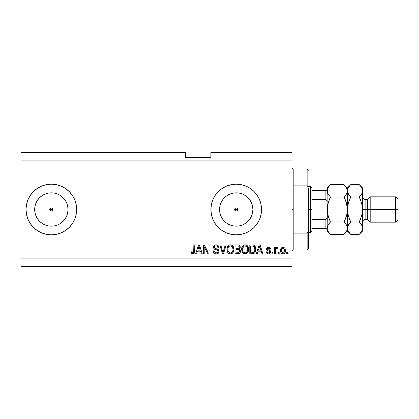 <?xml version="1.0" encoding="UTF-8"?>
<svg xmlns="http://www.w3.org/2000/svg" width="419" height="419" viewBox="0 0 419 419"><rect width="100%" height="100%" fill="white"/><g stroke="black" fill="none" stroke-linecap="round" stroke-linejoin="round"><path stroke-width="0.63" d="M235.588 208.049L234.766 208.866M234.745 208.929L234.745 210.071M235.646 210.977L236.216 211.082A1.582 1.582 0 0 1 234.635 209.5A1.582 1.582 0 0 1 236.216 207.918L235.646 208.023M234.766 210.134L235.588 210.951M49.877 208.892L49.877 210.108L51.343 211.082A1.582 1.582 0 0 1 49.756 209.5A1.582 1.582 0 0 1 51.343 207.918L49.877 208.892L51.343 207.918L52.459 208.379L52.925 209.5L52.459 210.621L51.343 211.082L49.877 210.108L49.877 208.892L50.736 208.039M34.997 206.248L34.677 209.5L34.997 206.248L35.945 203.121L37.485 200.24L39.559 197.716L42.083 195.642L44.964 194.102L48.091 193.154L51.343 192.834A16.666 16.666 0 0 1 68.004 209.5A16.666 16.666 0 0 1 51.343 226.166A16.666 16.666 0 0 1 34.677 209.5A16.666 16.666 0 0 1 51.343 192.834L54.59 193.154L57.717 194.102L60.598 195.642L63.122 197.716L65.196 200.24L66.736 203.121L67.684 206.248L68.004 209.5L67.684 212.752L66.736 215.879L65.196 218.76L63.122 221.284L60.598 223.358L57.717 224.898L54.59 225.846L51.343 226.166L48.091 225.846L44.964 224.898L42.083 223.358L39.559 221.284L37.485 218.76L35.945 215.879L34.997 212.752L34.677 209.5A16.666 16.666 0 0 1 37.485 200.245M232.969 225.846L236.216 226.166A16.666 16.666 0 0 1 219.556 209.5A16.666 16.666 0 0 1 236.216 192.834L239.469 193.154L242.596 194.102L245.476 195.642L248.001 197.716L250.075 200.24L251.615 203.121L252.563 206.248L252.882 209.5L252.563 212.752L251.615 215.879L250.075 218.76L248.001 221.284L245.476 223.358L242.596 224.898L239.469 225.846L236.216 226.166L232.969 225.846L229.842 224.898L226.962 223.358L224.437 221.284L222.363 218.76L220.823 215.879L219.875 212.752L219.556 209.5L219.875 206.248L220.823 203.121L222.363 200.24L224.437 197.716L226.962 195.642L229.842 194.102L232.969 193.154L236.216 192.834A16.666 16.666 0 0 1 252.882 209.5A16.666 16.666 0 0 1 236.216 226.166L239.469 225.846M236.206 184.177A25.323 25.323 0 0 0 231.288 184.659L236.216 184.177L241.161 184.659L245.911 186.104L250.29 188.44L254.129 191.593L257.276 195.432L259.618 199.811L261.058 204.561L261.545 209.5L261.058 214.439L259.618 219.189L257.276 223.568L254.129 227.407L250.29 230.56L245.911 232.896L241.161 234.341L236.216 234.823A25.323 25.323 0 0 1 210.893 209.5A25.323 25.323 0 0 1 236.216 184.177A25.323 25.323 0 0 1 261.545 209.5A25.323 25.323 0 0 1 236.216 234.823L231.278 234.341A25.323 25.323 0 0 0 236.206 234.823M231.267 184.664A25.323 25.323 0 0 0 226.538 186.099M212.815 199.821A25.323 25.323 0 0 0 212.815 219.179L211.38 214.439L210.893 209.5L211.38 204.561L212.821 199.811L215.162 195.432L218.309 191.593L222.149 188.44L226.527 186.104A25.323 25.323 0 0 0 212.826 199.795M212.826 219.205A25.323 25.323 0 0 0 226.517 232.896L222.149 230.56L218.309 227.407L215.162 223.568L212.821 219.189M226.538 232.901A25.323 25.323 0 0 0 231.267 234.336M51.328 184.177A25.323 25.323 0 0 0 46.404 184.659L51.343 184.177L56.282 184.659L61.033 186.104L65.411 188.44L69.25 191.593L72.398 195.432L74.739 199.811L76.179 204.561L76.667 209.5L76.179 214.439L74.739 219.189L72.398 223.568L69.25 227.407L65.411 230.56L61.033 232.896L56.282 234.341L51.343 234.823A25.323 25.323 0 0 1 26.015 209.5A25.323 25.323 0 0 1 51.343 184.177A25.323 25.323 0 0 1 76.667 209.5A25.323 25.323 0 0 1 51.343 234.823L46.399 234.341A25.323 25.323 0 0 0 51.328 234.823M46.394 184.664A25.323 25.323 0 0 0 26.502 204.551L27.942 199.811L30.283 195.432A25.323 25.323 0 0 1 37.029 188.608A25.323 25.323 0 0 0 26.015 209.5L26.502 204.561M26.502 204.566A25.323 25.323 0 0 0 26.015 209.484A25.323 25.323 0 0 1 26.502 204.566M26.015 209.516A25.323 25.323 0 0 0 26.502 214.434A25.323 25.323 0 0 1 26.015 209.516M37.27 230.56L41.649 232.896L46.399 234.341L41.649 232.896L37.27 230.56L33.431 227.407L30.283 223.568A25.323 25.323 0 0 0 46.394 234.336M37.485 200.24A16.666 16.666 0 0 1 38.422 198.973L37.485 200.24L39.559 197.716L42.083 195.642M51.946 208.039L52.804 208.892L52.804 210.108L52.804 208.892L51.343 207.918A1.582 1.582 0 0 1 52.925 209.5A1.582 1.582 0 0 1 51.343 211.082L50.222 210.621L49.756 209.5L52.925 209.5L49.756 209.5M236.85 210.951L237.337 210.621L236.216 211.082L234.755 210.108L234.755 208.892L235.614 208.039L236.824 208.039L237.683 208.892L237.311 210.647M20.95 152.516L185.565 152.516L20.95 152.516L20.95 258.884L291.933 258.884L291.933 160.116L20.95 160.116L291.933 160.116L291.933 152.516L210.893 152.516L291.933 152.516L291.933 258.884L20.95 258.884L20.95 266.484L291.933 266.484L20.95 266.484L20.95 152.516M231.278 234.341L226.527 232.896M226.527 186.104L231.278 184.659M30.283 223.568L27.942 219.189L26.502 214.439L26.015 209.5A25.323 25.323 0 0 0 37.029 230.392A25.323 25.323 0 0 1 30.283 223.568M33.431 191.593L30.283 195.432L33.431 191.593L37.27 188.44L41.649 186.104L46.399 184.659M204.215 253.82L204.215 246.765L204.215 253.82L203.294 253.82L203.294 244.958L204.273 244.958L208.013 252.023L208.013 244.958L208.934 244.958L208.934 253.82L207.95 253.82L204.215 246.765L207.95 253.82L208.934 253.82L208.934 244.958L208.013 244.958L208.013 252.023L204.273 244.958L203.294 244.958L203.294 253.82L204.215 253.82L203.294 253.82L203.294 244.958L204.273 244.958M219.058 251.185L218.603 252.867L217.33 253.788L215.685 253.893L214.119 253.113L213.313 250.944L214.229 250.829L214.696 252.18L215.942 252.867L217.419 252.657L218.137 251.547L217.697 250.373L214.622 249.216L213.711 248.184L213.716 246.293L215.13 244.984L217.162 245.005L218.346 245.874L218.838 247.488L217.917 247.603L217.424 246.33L216.141 245.874L214.968 246.204L214.476 247.529L215.062 248.415L218.273 249.583L219.064 251.353L217.697 249.237L214.753 248.189L214.46 247.289C214.58 246.33 215.141 245.859 216.141 245.874C217.241 245.922 217.833 246.498 217.917 247.603L218.838 247.488C218.708 245.806 217.796 244.921 216.115 244.843C214.533 244.9 213.674 245.712 213.538 247.268C213.69 248.661 214.486 249.473 215.932 249.703C217.131 249.792 217.87 250.353 218.147 251.379C218.016 252.4 217.419 252.908 216.356 252.898C215.057 252.819 214.35 252.128 214.229 250.829L213.313 250.944C213.423 252.819 214.408 253.82 216.272 253.935L216.272 253.935C217.969 253.888 218.901 253.024 219.064 251.353L219.053 251.625M223.311 251.384L225.281 244.958L226.239 244.958L223.447 253.82L222.494 253.82L219.844 244.958L220.792 244.958L222.924 252.783L225.281 244.958L226.239 244.958L225.281 244.958L222.924 252.783L220.792 244.958L219.844 244.958L222.494 253.82L223.447 253.82L222.494 253.82L219.844 244.958L220.792 244.958L222.725 251.981M230.597 253.93L228.297 253.128L227.229 251.479L226.93 248.687L227.91 246.037L229.209 245.063L231.209 244.937L232.681 245.796L233.65 247.472L233.907 249.818L233.441 251.856L232.205 253.39L230.403 253.935L233.011 252.578L233.917 249.399C233.98 246.817 232.812 245.298 230.408 244.843C227.962 245.314 226.789 246.87 226.894 249.504L227.789 252.547L230.214 253.93M245.33 253.93L243.03 253.128L241.962 251.479L241.663 248.687L242.402 246.367L243.942 245.063L245.544 244.864L247.069 245.492L248.268 247.147L248.65 249.399L248.174 251.856L246.938 253.39L245.141 253.935L247.749 252.578L248.65 249.399C248.718 246.817 247.55 245.298 245.146 244.843C242.695 245.314 241.522 246.87 241.627 249.504L242.528 252.547L244.947 253.93M279.159 252.552L279.159 253.82L278.237 253.82L278.237 252.552L279.159 252.552L278.237 252.552L278.237 253.82L279.159 253.82L278.237 253.82L278.237 252.552L279.159 252.552L279.159 253.82L279.159 252.552M283.165 253.93L283.014 253.935C284.784 253.584 285.611 252.453 285.491 250.531L284.983 252.819L283.6 253.867L281.898 253.647L280.809 252.317L280.74 249.054L281.427 247.896L282.432 247.325L283.584 247.325L284.574 247.886L285.213 248.834L285.491 250.531C285.564 248.677 284.742 247.587 283.014 247.257C281.264 247.592 280.437 248.708 280.536 250.599C280.442 252.479 281.269 253.595 283.014 253.935L282.867 253.93M193.279 253.883L191.514 253.464L190.865 251.175L191.782 251.06L192.389 252.798L193.117 252.856L193.678 252.374L193.856 244.958L194.777 244.958L194.715 251.987L194.154 253.385L192.777 253.935C194.285 253.636 194.955 252.647 194.777 250.971L194.777 244.958L193.856 244.958L193.735 252.228L192.819 252.898L191.782 251.06L190.865 251.175L191.389 253.312L192.578 253.93M257.324 253.82L258.099 251.175L257.324 253.82L256.365 253.82L259.193 244.958L260.094 244.958L262.928 253.82L261.969 253.82L261.194 251.175L258.099 251.175L261.194 251.175L261.969 253.82L262.928 253.82L260.094 244.958L259.193 244.958L256.365 253.82L257.324 253.82L256.365 253.82L259.193 244.958L260.094 244.958L262.928 253.82L261.969 253.82M268.459 253.935L268.459 253.935C269.81 253.888 270.538 253.191 270.637 251.856L270.302 253.066L269.297 253.814L268.04 253.909L266.924 253.38L266.264 251.861L267.186 251.746L267.579 252.678L268.521 253.013L269.349 252.777L269.716 252.013L269.459 251.395L267.422 250.651L266.563 249.886L266.411 248.713L266.976 247.718L268.809 247.283L270.15 248.001L270.522 249.101L269.6 249.216L269.26 248.441L268.453 248.179L267.694 248.331L267.306 249.048L267.689 249.556L270.072 250.452L270.637 251.856C270.533 250.688 269.862 250.028 268.626 249.871L267.589 249.504L267.301 248.965L268.453 248.179L269.6 249.216L270.522 249.101C270.355 247.896 269.653 247.278 268.422 247.257C267.181 247.273 266.5 247.886 266.379 249.096C266.604 250.258 267.359 250.918 268.637 251.075L269.506 251.431L269.716 252.013L268.521 253.013L267.186 251.746L266.264 251.861C266.432 253.176 267.165 253.867 268.459 253.935L268.249 253.93M272.942 252.552L272.942 253.82L272.02 253.82L272.02 252.552L272.942 252.552L272.02 252.552L272.02 253.82L272.942 253.82L272.02 253.82L272.02 252.552L272.942 252.552L272.942 253.82L272.942 252.552M275.681 249.483L275.587 253.82L274.67 253.82L274.67 247.372L275.587 247.372L275.587 248.404L276.467 247.289L277.546 247.603L277.2 248.525L276.456 248.42L275.891 248.828L275.587 250.478L275.754 249.164L276.577 248.409L277.2 248.525L277.546 247.603L276.676 247.257L275.587 248.404L275.587 247.372L274.67 247.372L274.67 253.82L275.587 253.82L274.67 253.82L274.67 247.372L275.587 247.372M287.675 252.552L287.675 253.82L286.753 253.82L286.753 252.552L287.675 252.552L286.753 252.552L286.753 253.82L287.675 253.82L286.753 253.82L286.753 252.552L287.675 252.552L287.675 253.82L287.675 252.552M254.275 245.403L255.789 249.342L255.092 252.416L253.6 253.663L249.803 253.82L249.803 244.958L253.013 244.984L254.27 245.398L255.381 246.88L255.789 249.342C255.936 247.451 255.239 246.047 253.71 245.12L249.803 244.958L249.803 253.82L252.416 253.82L249.803 253.82L249.803 244.958M237.798 253.82C239.511 253.804 240.401 252.94 240.48 251.217L240.092 252.751L239.349 253.505L235.069 253.82L235.069 244.958L238.28 244.979L239.553 245.503L240.234 247.461L239.259 249.043L240.202 249.934L240.48 251.217L239.259 249.043L240.249 247.184C240.113 245.707 239.307 244.963 237.814 244.958L235.069 244.958L235.069 253.82L237.798 253.82L235.069 253.82L235.069 244.958L238.05 244.963M196.658 253.82L197.428 251.175L196.658 253.82L195.699 253.82L198.527 244.958L199.428 244.958L202.257 253.82L201.303 253.82L200.528 251.175L197.428 251.175L200.528 251.175L201.303 253.82L202.257 253.82L199.428 244.958L198.527 244.958L195.699 253.82L196.658 253.82L195.699 253.82L198.527 244.958L199.428 244.958L202.257 253.82L201.303 253.82M27.104 216.853L27.942 219.189M27.942 199.811L26.879 202.943M291.933 266.484L291.933 258.884L291.933 266.484M185.565 157.581L185.565 152.516L185.565 157.581L210.893 157.581L185.565 157.581M210.893 152.516L210.893 157.581L210.893 152.516M51.946 210.961L51.343 211.082L52.804 210.108M191.033 252.557L190.964 252.29M190.865 251.175L191.782 251.06L191.797 251.353M191.829 251.651L191.949 252.228M193.117 252.856L193.384 252.715M193.505 252.615L193.798 251.939M193.835 251.641L193.856 251.044M193.856 244.958L194.777 244.958L194.762 251.484L194.301 253.202M194.715 251.987L194.437 252.966L193.494 253.82M192.002 253.794L192.379 253.904M259.565 246.304L259.235 247.556L259.644 245.88L260.89 250.138L258.397 250.138L259.235 247.556L258.397 250.138L260.89 250.138L259.56 246.32M260.058 247.404L259.963 247.084M267.437 253.736L267.081 253.516M266.924 253.38L266.474 252.673M266.919 253.375L266.584 252.908M266.468 252.662L266.348 252.28M266.264 251.861L267.228 252.002M267.233 252.002L267.327 252.301M268.218 252.987L268.961 252.961M269.695 252.233L269.412 251.363M269.716 252.013L269.506 251.431L269.716 252.013L269.506 251.431L266.976 250.389M269.506 251.431L268.862 251.143M266.803 250.222L266.599 249.949M266.563 249.886L266.421 249.499M266.411 248.713L266.521 248.341M266.714 248.006L266.971 247.723M267.228 247.54L267.657 247.357M269.878 247.718L270.334 248.347M270.339 248.352L270.454 248.713M270.522 249.101L269.6 249.216L269.501 248.802M268.862 248.226L267.856 248.263M267.327 248.771L267.589 249.504L268.626 249.871L267.93 249.651M267.301 248.965L267.589 249.504M268.155 249.729L268.626 249.871M268.993 249.986L269.359 250.112M270.072 250.452L270.585 251.316M270.302 253.06L269.752 253.6M269.684 253.647L269.312 253.809M269.291 253.814L268.883 253.909M276.676 247.257L277.546 247.603L277.2 248.525L276.577 248.409M276.021 248.656L276.446 248.42M275.587 253.82L275.587 250.478M282.71 253.919L282.437 253.867M281.432 253.291L281.065 252.84M280.646 251.751L280.562 251.185M280.547 250.892L280.547 250.3M280.74 249.048L283.014 247.257M285.088 248.567L285.459 249.907M285.323 251.997L285.124 252.563M284.988 252.814L284.627 253.275M283.59 253.867L283.323 253.919M282.249 248.43L282.6 248.242L281.746 249.043L281.458 250.593C281.353 249.315 281.861 248.509 282.993 248.179C284.15 248.488 284.674 249.295 284.569 250.593L284.506 249.782M284.333 252.023L284.569 250.593C284.674 251.871 284.166 252.678 283.035 253.013L283.668 252.835M281.563 251.625L281.474 250.997M283.396 248.242L282.542 248.263M284.506 249.792L284.381 249.279M284.417 249.399L284.077 248.734M284.045 248.692L283.385 248.237M283.982 248.624L283.574 248.31M283.783 252.757L284.422 251.777M284.119 252.411L284.276 252.149M281.961 252.479L283.035 253.013C281.877 252.704 281.348 251.898 281.458 250.593L281.474 250.195M253.013 244.984L252.505 244.958M253.542 245.068L253.856 245.178M252.615 253.814L252.416 253.82C254.82 253.458 255.946 251.966 255.789 249.342L255.779 249.734M255.758 250.133L255.553 251.3M255.522 251.395L255.422 251.699M254.867 252.762L254.616 253.06M253.615 253.657L254.176 253.411M253.6 253.663L253.207 253.757L253.6 253.663M253.155 253.767L252.814 253.804M255.381 246.88L254.736 245.812M254.632 247.54L254.705 247.802M254.867 249.101L254.679 250.976M253.165 252.704L254.516 251.494L252.306 252.783L253.474 252.615M250.724 252.783L250.724 245.99L253.532 246.168L250.724 245.99L250.724 252.783L252.306 252.783L250.724 252.783M254.38 246.985L253.532 246.168L254.862 249.604M254.181 252.097L254.799 250.358M252.84 252.757L253.107 252.715M241.967 251.489L241.842 251.112M241.669 248.666L241.789 247.891M242.423 246.335L242.632 246.053M242.973 245.691L243.947 245.063M244.34 244.937L244.727 244.864M245.943 244.937L247.409 245.791M247.854 246.346L248.074 246.723M248.273 247.158L248.373 247.44M248.608 248.593L248.65 249.399M248.546 250.662L248.399 251.274M247.87 252.406L246.309 253.725M246.236 253.752L245.581 253.909M244.691 253.909L244.397 253.856M244.366 253.846L243.041 253.134M241.627 249.504L241.643 249.907M246.613 253.589L246.938 253.39M248.472 247.802L248.179 246.932M247.446 245.827L247.09 245.503M245.33 245.885L245.843 245.979L244.528 245.953L243.449 246.582L244.528 245.953M247.184 247.053L245.843 245.979L246.744 246.513M243.486 246.545L242.549 249.52C242.407 247.472 243.277 246.262 245.152 245.874L247.346 247.367L247.729 249.368C247.833 251.353 246.964 252.526 245.131 252.898L246.309 252.589L247.619 250.593L247.179 251.735L247.624 250.562M244.544 252.825L243.748 252.437L245.131 252.898C243.35 252.552 242.491 251.426 242.549 249.52L242.852 251.269L242.554 249.205L242.941 247.32M242.732 247.912L242.837 247.566L242.732 247.912M247.571 248.043L246.985 246.765M247.619 250.593L247.681 248.603L247.268 247.21M247.671 248.535L247.587 248.095M245.738 252.825L246.026 252.73M242.847 251.259L243.481 252.207M243.512 252.238L243.135 251.793M238.06 244.963L238.516 245.01M239.61 245.56L239.846 245.859M239.857 245.874L240.066 246.262M240.077 246.278L240.202 246.712M240.187 247.739L240.008 248.237M240.464 250.887L240.469 251.484M240.438 251.756L240.265 252.411M240.092 252.757L239.773 253.181M239.568 253.364L239.155 253.6M238.332 253.794L238.065 253.814M239.516 251.678L239.265 250.232L237.688 249.677C238.835 249.598 239.459 250.117 239.558 251.222C239.459 250.117 238.835 249.598 237.688 249.677L235.986 249.677L237.688 249.677M238.809 252.626L239.558 251.222L238.71 252.673L237.814 252.783L238.909 252.573M238.61 246.105L235.986 245.99L235.986 248.64L238.521 248.556L239.328 247.33L238.521 248.556L235.986 248.64L235.986 245.99L237.494 245.99C238.594 245.853 239.207 246.299 239.328 247.33L239.212 246.691M239.286 247.729L239.207 246.686L238.479 246.068M238.322 246.037L237.898 246M237.615 248.64L238.741 248.462M235.986 252.783L235.986 249.677L235.986 252.783L237.814 252.783L235.986 252.783M238.385 252.751L237.814 252.783M238.521 248.556L239.144 248.09L239.328 247.33M237.824 245.995L237.494 245.99M227.229 251.489L227.108 251.112M226.93 248.666L227.051 247.891M227.685 246.335L227.899 246.053M228.847 245.241L229.209 245.063M229.602 244.937L229.994 244.864M231.204 244.937L232.713 245.827M232.341 245.497L233.917 249.399M233.807 250.662L233.723 251.044M233.132 252.406L232.231 253.369M232.189 253.395L231.571 253.725M231.503 253.752L230.848 253.909M229.958 253.909L229.659 253.856M229.633 253.846L228.303 253.134M231.162 253.851L231.529 253.741M231.88 253.589L232.205 253.39M232.503 253.149L232.77 252.877M233.907 248.996L233.823 248.195M233.739 247.802L233.441 246.932M230.591 245.885L231.11 245.979L229.795 245.953L228.716 246.582L229.209 246.189M232.451 247.053L231.11 245.979L232.011 246.513M227.973 247.996L227.816 249.52C227.674 247.472 228.538 246.262 230.419 245.874L232.608 247.367L232.995 249.368C233.095 251.353 232.231 252.526 230.398 252.898L231.571 252.589L232.885 250.593L232.445 251.735L232.891 250.562M229.811 252.825L229.01 252.437L230.398 252.898C228.617 252.552 227.758 251.426 227.816 249.52L228.119 251.269L227.836 248.891M228.208 247.32L227.868 248.577M229.774 245.958L229.492 246.053M228.753 246.545L227.999 247.896M232.838 248.043L232.246 246.765M232.885 250.593L232.948 248.603L232.535 247.21M232.938 248.535L232.854 248.095M231.005 252.825L231.293 252.73M228.114 251.259L228.748 252.207M228.774 252.238L228.397 251.793M223.447 253.82L226.239 244.958L223.447 253.82M222.924 252.783L222.824 252.385M215.099 253.741L214.69 253.558M214.13 253.118L213.774 252.667M213.36 251.526L213.313 250.944L214.256 251.033M215.947 252.867L216.686 252.882M217.194 252.762L217.602 252.542M218.137 251.547L218.137 251.191M217.948 250.656L217.697 250.379M217.576 250.284L217.021 250.033M214.266 248.965L213.999 248.677M213.983 248.656L214.245 248.944M213.632 246.529L213.989 245.801M214.68 245.183L215.026 245.021M215.157 244.974L215.617 244.874M216.654 244.879L217.152 245M217.173 245.005L217.702 245.262M218.346 245.874L218.781 246.953M218.838 247.488L217.917 247.603L217.87 247.257M217.424 246.33L216.492 245.901M216.476 245.895L215.837 245.89M214.748 246.424L214.586 246.686M214.491 246.98L214.476 247.529M214.46 247.289L214.9 248.315M214.612 247.99L214.821 248.258M215.261 248.504L215.654 248.64M215.712 248.661L215.418 248.567M216.56 248.881L216.942 248.98M218.22 249.535L218.498 249.787M218.723 250.08L218.87 250.347M218.891 250.394L218.985 250.677M219.017 251.882L218.865 252.39M218.859 252.4L218.325 253.202M218.247 253.275L217.828 253.579M216.544 253.924L216.272 253.935M214.648 253.532L215.109 253.746M218.645 246.44L218.069 245.55M217.602 252.537L217.32 252.709M215.539 252.762L215.167 252.584M208.013 244.958L208.934 244.958L208.934 253.82L207.95 253.82M198.69 247.142L198.978 245.88L200.224 250.138L197.731 250.138L198.564 247.556L197.731 250.138L200.224 250.138L199.214 246.796M199.392 247.404L199.297 247.084M198.978 245.88L198.8 246.723M259.759 246.335L259.644 245.88M284.265 249.022L284.045 248.687M283.192 248.195L282.794 248.195M282.28 252.777L282.636 252.956M282.835 253.003L283.234 252.997M283.427 252.95L283.93 252.631M284.511 251.39L284.564 250.792M254.742 250.698L254.825 250.153M254.553 247.33L254.218 246.744M253.914 246.409L253.385 246.115M253.228 246.073L252.28 245.99M245.152 245.874L244.837 245.895M243.449 246.582L243.067 247.079M244.837 252.882L245.44 252.882M246.309 252.589L247.179 251.735M247.708 249.986L247.681 248.603M230.419 245.874L230.104 245.895M228.716 246.582L228.334 247.079M230.099 252.882L230.707 252.882M231.571 252.589L232.445 251.735M232.969 249.986L232.948 248.603M38.422 220.027L37.485 218.76L39.559 221.284L42.083 223.358M51.354 234.823A25.323 25.323 0 0 0 56.272 234.341M56.293 234.336A25.323 25.323 0 0 0 61.022 232.901M61.043 232.891A25.323 25.323 0 0 0 65.39 230.57M65.432 230.544A25.323 25.323 0 0 0 72.393 223.578M72.403 223.563A25.323 25.323 0 0 0 74.734 219.21M74.744 219.174A25.323 25.323 0 0 0 74.744 199.826M74.734 199.79A25.323 25.323 0 0 0 72.403 195.437M72.393 195.422A25.323 25.323 0 0 0 65.432 188.456M65.39 188.43A25.323 25.323 0 0 0 61.043 186.109M61.022 186.099A25.323 25.323 0 0 0 56.293 184.664M56.272 184.659A25.323 25.323 0 0 0 51.354 184.177M69.25 191.593L65.411 188.44M41.649 186.104L37.27 188.44M236.232 234.823A25.323 25.323 0 0 0 241.15 234.341M241.166 234.336A25.323 25.323 0 0 0 261.053 214.455M261.058 214.428A25.323 25.323 0 0 0 261.545 209.521M261.545 209.479A25.323 25.323 0 0 0 261.058 204.572M257.276 195.432A25.323 25.323 0 0 0 241.166 184.664M241.15 184.659A25.323 25.323 0 0 0 236.232 184.177M215.162 195.432L214.905 195.825M218.309 227.407L222.149 230.56M245.476 223.358L248.001 221.284L250.075 218.76M252.563 212.752L252.882 209.5L252.563 206.248M250.075 200.24L248.001 197.716L245.476 195.642M239.469 193.154L236.216 192.834L232.969 193.154M226.962 195.642L224.437 197.716L222.363 200.24M219.875 206.248L219.556 209.5L219.875 212.752M222.363 218.76L224.437 221.284L226.962 223.358M237.667 208.866L237.337 208.379L237.683 210.108M236.824 210.961L235.614 210.961L234.755 210.108M234.755 208.892L235.614 208.039M48.091 225.846L51.343 226.166L54.59 225.846M60.598 223.358L63.122 221.284L65.196 218.76M67.684 212.752L68.004 209.5L67.684 206.248M65.196 200.24L63.122 197.716L60.598 195.642M54.59 193.154L51.343 192.834L48.091 193.154M34.677 209.5L34.997 212.752M237.337 208.379L236.85 208.049M236.793 208.023L236.216 207.918A1.582 1.582 0 0 1 237.803 209.5A1.582 1.582 0 0 1 236.216 211.082L236.793 210.977M237.693 210.071L237.693 208.929M237.337 210.621L237.667 210.134M291.933 167.71L293.2 168.977L293.2 185.879L307.132 185.879L307.132 168.977L293.2 168.977L293.2 209.5L291.933 209.5L293.2 209.5L293.2 250.023L307.132 250.023L307.132 233.121L293.2 233.121L293.2 250.023L291.933 251.29M237.803 209.5L234.635 209.5L237.803 209.5M308.394 170.245L307.132 168.977L307.132 185.879L308.394 188.121L308.394 248.755L308.394 230.879L307.132 233.121L307.132 250.023L308.394 248.755M293.2 185.879L293.2 233.121L307.132 233.121L308.394 230.879L308.394 188.121L307.132 185.879L293.2 185.879M326.291 228.496L325.872 228.496L325.872 219.629L326.94 218.32L327.139 216.55L326.94 218.32L325.872 219.629L325.872 228.496L311.94 228.496L311.94 209.5L310.678 209.5L310.678 232.294L310.678 209.5L308.394 209.5L310.678 209.5L310.678 186.706L310.678 209.5L311.94 209.5L311.94 231.026L311.94 228.496L327.139 228.496M311.94 199.371L311.94 187.974L311.94 199.371L325.872 199.371L326.935 200.675L327.139 202.45L326.935 200.675L325.872 199.371L325.872 190.504L311.94 190.504L326.291 190.504L325.872 190.504L325.872 199.371L311.94 199.371M325.872 219.629L311.94 219.629L325.872 219.629M327.139 190.504L326.291 190.504L327.139 190.504M327.092 190.504L325.872 190.504M362.592 190.949L362.592 187.974L362.356 192.468L361.67 194.049L359.266 197.071L361.66 203.095L362.592 209.5L365.127 209.5L365.127 199.371L365.127 209.5L370.192 209.5L370.192 196.836L370.192 209.5L395.515 209.5L395.515 222.164L395.515 209.5L398.05 209.5L398.05 199.371L398.05 219.629L398.05 209.5L370.192 209.5L370.192 222.164L370.192 209.5L367.657 209.5L367.657 219.629L367.657 209.5L362.592 209.5L362.592 231.026L362.592 190.86L362.356 212.721L361.665 215.895L359.266 221.929L361.655 224.93L362.592 228.14L361.67 231.335L359.565 234.048M362.592 222.164C362.749 220.63 363.592 219.781 365.127 219.629L365.127 209.5L365.127 219.629L367.657 219.629L370.192 222.164L395.515 222.164L398.05 219.629M330.172 234.059L328.077 231.356L327.139 228.14L328.067 224.951L330.471 221.929L344.067 221.929L346.461 224.93L347.398 228.14L347.157 229.753L346.471 231.335L344.067 234.357L330.471 234.357L328.077 231.356L327.139 228.14L327.38 229.764M327.38 212.737L329.13 218.969L327.38 212.737L328.072 215.916L327.139 209.5L327.38 206.274L327.139 231.026L330.471 234.357L344.067 234.357L344.371 234.048M345.492 223.516L347.152 226.511L347.398 231.026L347.157 226.522L347.157 229.753L346.471 231.335L344.486 233.928M346.848 193.306L344.067 197.071L330.471 197.071L344.067 197.071L345.408 195.589L344.067 197.071L346.466 203.089L345.408 200.025L347.157 206.263L346.461 203.084L347.398 209.5L347.157 212.737L346.461 215.916L344.067 221.929L330.471 221.929L329.13 218.969L330.471 221.929L328.077 224.93L329.13 223.411L327.375 226.532L327.139 231.026M327.38 212.726L327.38 206.263L328.072 203.084L330.471 197.071L328.077 194.07L327.139 190.86L327.139 209.5L327.38 206.263L329.093 200.125M329.083 200.141L330.471 197.071L328.077 194.07L327.139 190.86L327.38 192.478L327.375 189.247L328.067 187.665L330.471 184.643L344.067 184.643L330.471 184.643L330.162 184.957M327.888 193.719L327.731 193.405M344.366 184.941L346.461 187.644L347.398 190.86L347.157 189.236M345.738 200.879L347.157 206.263L347.398 209.5L347.398 190.86L346.461 194.07L344.067 197.071L345.408 200.025M347.398 190.949L347.398 187.974L344.067 184.643L346.461 187.644L347.152 189.226L347.398 190.86L346.822 193.369M346.791 188.283L346.503 187.722M350.305 185.078L347.398 187.974L347.398 190.86L347.157 189.247M350.436 234.059L348.336 231.356L347.398 228.14L347.639 229.764L347.639 226.532L348.325 224.951L350.729 221.929L348.33 215.905L347.398 209.5L347.398 228.14L347.398 209.5L346.728 214.926M346.461 215.916L345.581 218.524M345.408 218.975L344.067 221.929L345.408 223.411M329.125 186.125L327.139 187.974L327.139 190.86L328.067 187.665L330.041 185.078M327.139 190.765L327.139 228.14M329.329 223.165L330.471 221.929L328.072 215.911L329.13 218.969M327.747 230.717L328.035 231.278M327.139 187.974L327.139 190.86M344.067 234.357L347.398 231.026L350.729 234.357L359.266 234.357L350.729 234.357L349.409 232.906M348.006 230.717L348.325 231.335M349.593 223.165L350.729 221.929L349.394 218.98L350.729 221.929L348.336 224.93L349.388 223.411L347.639 226.532L347.974 225.632M348.33 215.895L348.226 215.518M347.398 190.765L347.639 212.732L347.639 206.279L349.394 200.02L348.33 203.095L350.514 197.501M349.305 195.484L347.639 192.478L347.398 190.86L347.639 192.478L347.639 189.247L348.325 187.665L350.42 184.957M348.079 204.043L348.33 203.105M350.729 221.929L359.266 221.929L350.729 221.929L348.33 215.905L347.398 209.5L347.639 206.258L348.33 203.095L350.729 197.071L348.336 194.07L347.398 190.86L347.639 189.247L349.388 186.125M359.685 233.928L362.592 231.026M361.911 214.957L361.66 215.9M360.602 218.98L359.476 221.499M360.686 223.516L362.351 226.522L362.592 228.14L362.356 226.532L362.356 229.753L360.607 232.875M362.016 193.369L359.266 197.071L360.602 195.589L359.266 197.071L361.66 203.095L362.592 209.5L362.351 206.268L362.356 212.721L360.607 218.964M360.602 200.02L359.266 197.071L350.729 197.071L359.266 197.071L360.602 200.02M361.77 203.482L361.66 203.1M359.586 184.973L361.655 187.644L362.592 190.86L362.356 189.247M361.99 188.283L361.597 187.55M362.042 193.306L362.592 190.86M362.592 187.974L359.266 184.643L350.729 184.643L359.266 184.643L361.655 187.644L362.346 189.226M347.948 225.694L347.398 228.14M359.266 221.929L360.602 223.411M349.388 232.875L347.644 229.774M350.729 197.071L349.388 195.589M367.657 209.5L367.657 199.371L367.657 209.5M395.515 209.5L395.515 196.836L395.515 209.5M311.94 231.026L310.678 232.294L308.394 232.294M308.394 186.706L310.678 186.706L311.94 187.974M398.05 199.371L395.515 196.836L370.192 196.836L367.657 199.371L365.127 199.371C363.592 199.219 362.749 198.37 362.592 196.836"/></g></svg>
